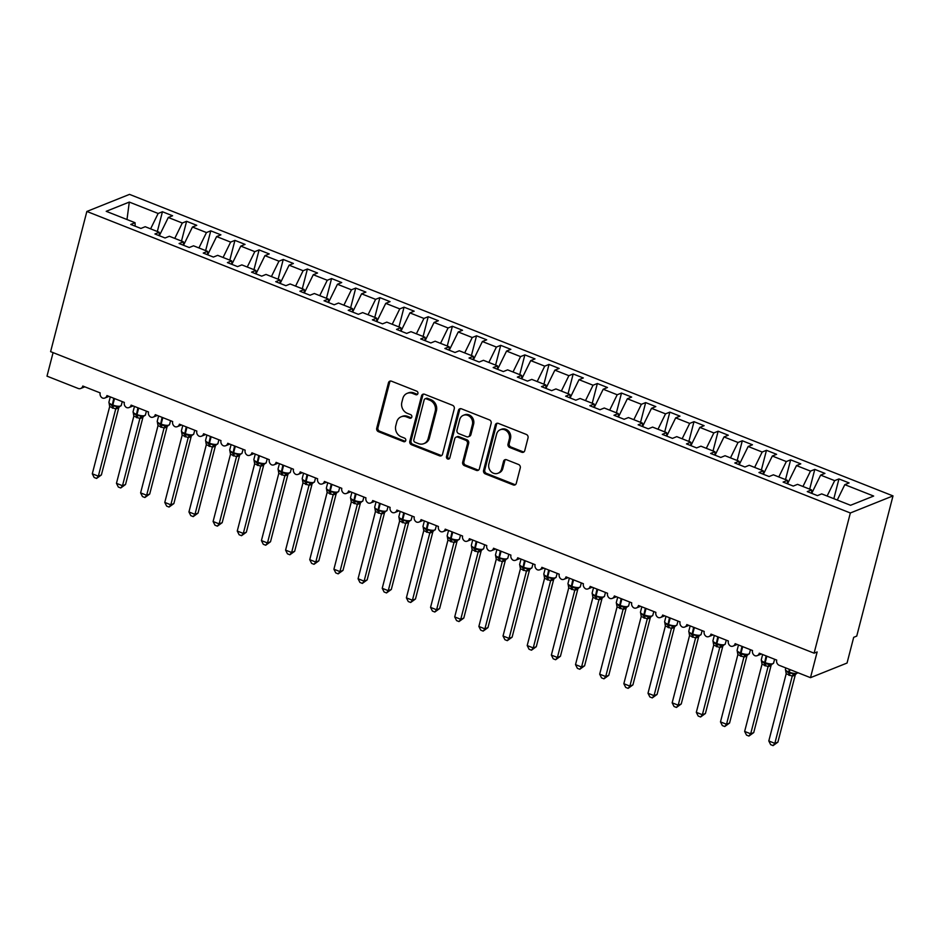 <?xml version="1.0" encoding="UTF-8"?>
<svg xmlns="http://www.w3.org/2000/svg" width="940" height="940" viewBox="0 0 940 940"><rect width="100%" height="100%" fill="white"/><g stroke="black" fill="none" stroke-linecap="round" stroke-linejoin="round"><path stroke-width="1.41" d="M417.901 393.566A1.915 1.692 -111.8 0 0 416.69 391.146L391.498 381.194A2.738 2.409 -111.8 0 0 388.467 382.78L376.717 428.229A2.738 2.409 -111.8 0 0 378.432 431.683L403.636 441.636A1.915 1.692 -111.8 0 0 405.751 440.531A1.915 1.692 -111.8 0 0 404.553 438.111L401.286 436.818A8.754 7.72 -111.8 0 1 395.787 425.738L396.762 421.954A8.754 7.72 -111.8 0 1 401.098 416.82A8.754 7.72 -111.8 0 1 406.444 416.866L409.711 418.159A1.915 1.692 -111.8 0 0 411.826 417.043A1.915 1.692 -111.8 0 0 410.615 414.622L407.361 413.341A8.754 7.72 -111.8 0 1 401.862 402.261L402.837 398.478A8.754 7.72 -111.8 0 1 407.173 393.343A8.754 7.72 -111.8 0 1 412.519 393.39L415.774 394.683A1.915 1.692 -111.8 0 0 417.901 393.566M521.712 452.234A2.738 2.409 -111.8 0 0 524.743 450.648L528.033 437.899A2.738 2.409 -111.8 0 0 526.318 434.433L498.329 423.388A2.738 2.409 -111.8 0 0 495.31 424.974L483.56 470.423A2.738 2.409 -111.8 0 0 485.275 473.878L513.264 484.934A2.738 2.409 -111.8 0 0 516.283 483.348L520.266 467.944A2.738 2.409 -111.8 0 0 518.551 464.489L506.566 459.754A2.738 2.409 -111.8 0 0 503.546 461.34L501.572 468.978A7.32 6.451 -111.8 0 1 497.941 473.267A7.32 6.451 -111.8 0 1 490.95 471.528A7.32 6.451 -111.8 0 1 488.882 463.972L496.626 434.045A7.32 6.451 -111.8 0 1 500.245 429.756A7.32 6.451 -111.8 0 1 507.236 431.507A7.32 6.451 -111.8 0 1 509.304 439.062L508.023 444.044A2.738 2.409 -111.8 0 0 509.738 447.511L521.712 452.234L522.934 451.752A2.738 2.409 -111.8 0 0 523.956 451.917M86.856 211.453L850.348 512.981L893 495.909L129.508 194.38L86.856 211.453L50.607 351.642L814.099 653.171L817.142 651.949L810.491 677.67L779.319 665.367A4.183 3.69 68.2 0 1 776.698 660.08L759.297 653.206A4.183 3.69 -111.8 0 1 754.926 655.721A4.183 3.69 68.2 0 1 752.541 650.539L735.139 643.665A4.183 3.69 -111.8 0 1 730.756 646.18A4.183 3.69 68.2 0 1 728.371 640.998L710.981 634.124A4.183 3.69 -111.8 0 1 706.598 636.639A4.183 3.69 68.2 0 1 704.213 631.445L686.823 624.583A4.183 3.69 -111.8 0 1 682.44 627.098A4.183 3.69 68.2 0 1 680.055 621.904L662.653 615.042A4.183 3.69 -111.8 0 1 658.282 617.557A4.183 3.69 68.2 0 1 655.897 612.363L638.495 605.501A4.183 3.69 -111.8 0 1 634.112 608.004A4.183 3.69 68.2 0 1 631.727 602.822L614.337 595.948A4.183 3.69 -111.8 0 1 609.954 598.463A4.183 3.69 68.2 0 1 607.569 593.281L590.167 586.407A4.183 3.69 -111.8 0 1 585.796 588.922A4.183 3.69 68.2 0 1 583.411 583.74L566.009 576.866A4.183 3.69 -111.8 0 1 561.638 579.381A4.183 3.69 68.2 0 1 559.241 574.199L541.851 567.325A4.183 3.69 -111.8 0 1 537.469 569.84A4.183 3.69 68.2 0 1 535.083 564.658L517.693 557.784A4.183 3.69 -111.8 0 1 513.311 560.299A4.183 3.69 68.2 0 1 510.925 555.117L493.524 548.243A4.183 3.69 -111.8 0 1 489.153 550.758A4.183 3.69 68.2 0 1 486.767 545.576L469.365 538.702A4.183 3.69 -111.8 0 1 464.995 541.217A4.183 3.69 68.2 0 1 462.598 536.035L445.207 529.161A4.183 3.69 -111.8 0 1 440.825 531.676A4.183 3.69 68.2 0 1 438.44 526.482L421.049 519.62A4.183 3.69 -111.8 0 1 416.667 522.135A4.183 3.69 68.2 0 1 414.281 516.941L396.88 510.079A4.183 3.69 -111.8 0 1 392.509 512.594A4.183 3.69 68.2 0 1 390.123 507.4L372.722 500.538A4.183 3.69 -111.8 0 1 368.339 503.053A4.183 3.69 68.2 0 1 365.954 497.859L348.564 490.997A4.183 3.69 -111.8 0 1 344.181 493.5A4.183 3.69 68.2 0 1 341.796 488.318L324.406 481.445A4.183 3.69 -111.8 0 1 320.023 483.959A4.183 3.69 68.2 0 1 317.638 478.777L300.236 471.904A4.183 3.69 -111.8 0 1 295.865 474.418A4.183 3.69 68.2 0 1 293.48 469.236L276.078 462.363A4.183 3.69 -111.8 0 1 271.695 464.877A4.183 3.69 68.2 0 1 269.31 459.695L251.92 452.822A4.183 3.69 -111.8 0 1 247.537 455.336A4.183 3.69 68.2 0 1 245.152 450.154L227.762 443.281A4.183 3.69 -111.8 0 1 223.379 445.795A4.183 3.69 68.2 0 1 220.994 440.613L203.592 433.74A4.183 3.69 -111.8 0 1 199.221 436.254A4.183 3.69 68.2 0 1 196.836 431.072L179.434 424.198A4.183 3.69 -111.8 0 1 175.052 426.713A4.183 3.69 68.2 0 1 172.666 421.531L155.276 414.657A4.183 3.69 -111.8 0 1 150.893 417.172A4.183 3.69 68.2 0 1 148.508 411.978L131.107 405.116A4.183 3.69 -111.8 0 1 126.736 407.631A4.183 3.69 68.2 0 1 124.35 402.438L106.948 395.576A4.183 3.69 -111.8 0 1 102.578 398.09A4.183 3.69 68.2 0 1 100.181 392.897L82.79 386.035A4.183 3.69 -111.8 0 1 78.173 388.455L47 376.153L53.087 352.618M850.348 512.981L814.099 653.171M454.279 408.771A2.738 2.409 -111.8 0 0 452.563 405.305L424.575 394.26A2.738 2.409 -111.8 0 0 421.555 395.846L409.805 441.295A2.738 2.409 -111.8 0 0 411.52 444.749L439.497 455.806A2.738 2.409 -111.8 0 0 442.529 454.22L454.279 408.771M461.458 408.818L489.435 419.875A2.738 2.409 -111.8 0 1 491.162 423.329L479.4 468.778A2.738 2.409 -111.8 0 1 476.38 470.376L464.407 465.641A2.738 2.409 -111.8 0 1 462.68 462.174L467.45 443.751A2.738 2.409 -111.8 0 0 465.735 440.284L457.792 437.147A2.738 2.409 -111.8 0 0 454.76 438.733L449.802 457.921A1.915 1.692 -111.8 0 1 446.477 456.617L458.426 410.404A2.738 2.409 -111.8 0 1 461.458 408.818M837.27 500.045L844.802 484.652L873.659 496.05L850.559 505.285L821.713 493.899L817.424 495.615L807.272 491.608L811.573 489.893L811.678 493.347M833.839 498.682L838.95 478.93L834.661 480.646L820.644 475.111L811.702 493.359M827.118 496.026L834.661 480.646M811.573 489.893L797.555 484.359L793.254 486.074L783.114 482.067L787.403 480.352L787.52 483.806L796.486 465.57L800.774 463.855L790.634 459.848L786.334 461.564L772.327 456.029L763.374 474.277M809.681 489.141L814.792 469.389L810.491 471.105L796.486 465.57M802.96 486.485L810.491 471.105M787.403 480.352L773.397 474.818L769.096 476.533L758.944 472.526L763.245 470.811L763.362 474.265M785.523 479.6L790.634 459.848M778.79 476.944L786.334 461.564M739.087 461.258L739.193 464.724L748.158 446.488L752.458 444.773L742.306 440.766L738.018 442.481L724 436.947L715.058 455.195L714.917 451.717L710.628 453.444L720.78 457.451L725.069 455.724L739.087 461.258L734.786 462.985L744.938 466.992L749.227 465.277L763.245 470.811M761.365 470.059L766.464 450.307L762.175 452.022L748.158 446.488M754.632 467.403L762.175 452.022M737.195 460.518L742.306 440.766M730.474 457.862L738.018 442.481M714.917 451.717L700.911 446.183L696.611 447.91L686.47 443.903L690.759 442.176L690.877 445.642M713.037 450.977L718.148 431.213L713.848 432.94L699.842 427.406L690.9 445.654M706.316 448.321L713.848 432.94M690.759 442.176L676.753 436.642L672.452 438.369L662.3 434.362L666.601 432.635L666.718 436.101M688.879 441.436L693.99 421.672L689.69 423.399L675.672 417.865L666.73 436.101M682.146 438.78L689.69 423.399M642.443 423.094L642.549 426.56L651.514 408.324L655.814 406.597L645.663 402.59L641.374 404.306L627.356 398.772L618.414 417.019L618.273 413.553L613.985 415.269L624.125 419.275L628.425 417.56L642.443 423.094L638.143 424.81L648.295 428.828L652.583 427.101L666.601 432.635M664.709 431.895L669.82 412.131L665.532 413.859L651.514 408.324M657.988 429.239L665.532 413.859M640.551 422.354L645.663 402.59M633.83 419.698L641.374 404.306M618.273 413.553L604.267 408.019L599.967 409.734L589.827 405.728L594.115 404.012L594.233 407.478L603.198 389.231L607.487 387.515L597.346 383.508L593.046 385.224L579.028 379.69L570.087 397.937M616.393 412.813L621.505 393.049L617.204 394.765L603.198 389.231M609.672 410.157L617.204 394.765M594.115 404.012L580.097 398.478L575.809 400.193L565.657 396.187L569.957 394.471L570.075 397.926M592.235 403.272L597.346 383.508M585.503 400.616L593.046 385.224M569.957 394.471L555.939 388.937L551.651 390.652L541.499 386.646L545.799 384.93L545.905 388.385L554.87 370.149L559.171 368.433L549.019 364.426L544.73 366.142L530.712 360.607L521.77 378.855M568.066 393.731L573.177 373.967L568.888 375.683L554.87 370.149M561.345 391.075L568.888 375.683M545.799 384.93L531.782 379.396L527.481 381.111L517.341 377.105L521.63 375.389L521.747 378.844M543.908 384.178L549.019 364.426M537.187 381.522L544.73 366.142M521.63 375.389L507.623 369.855L503.323 371.57L493.183 367.564L497.471 365.848L497.589 369.303L506.554 351.066L510.843 349.351L500.703 345.344L496.402 347.06L482.385 341.526L473.443 359.773M519.75 374.637L524.861 354.885L520.56 356.601L506.554 351.066M513.029 371.981L520.56 356.601M497.471 365.848L483.454 360.314L479.165 362.029L469.013 358.022L473.314 356.307L473.431 359.762M495.591 365.096L500.703 345.344M488.859 362.44L496.402 347.06M449.156 346.754L449.261 350.221L458.227 331.985L462.527 330.269L452.375 326.251L448.075 327.978L434.069 322.444L425.127 340.691L424.986 337.213L420.697 338.94L430.837 342.947L435.138 341.22L449.156 346.754L444.855 348.481L455.007 352.488L459.296 350.773L473.314 356.307M471.422 355.555L476.533 335.803L472.244 337.519L458.227 331.985M464.701 352.899L472.244 337.519M447.264 346.014L452.375 326.251M440.543 343.359L448.075 327.978M424.986 337.213L410.98 331.679L406.679 333.406L396.527 329.399L400.828 327.672L400.945 331.139M423.106 336.473L428.217 316.71L423.916 318.437L409.911 312.903L400.969 331.15M416.385 333.818L423.916 318.437M400.828 327.672L386.81 322.138L382.521 323.865L372.369 319.859L376.67 318.131L376.787 321.598M398.948 326.932L404.047 307.169L399.759 308.896L385.741 303.362L376.799 321.598M392.215 324.277L399.759 308.896M352.5 308.59L352.618 312.056L361.583 293.821L365.883 292.093L355.731 288.087L351.431 289.802L337.425 284.268L328.483 302.515L328.342 299.049L324.053 300.765L334.194 304.772L338.494 303.056L352.5 308.59L348.211 310.306L358.363 314.324L362.652 312.597L376.67 318.131M374.778 317.391L379.889 297.627L375.601 299.355L361.583 293.821M368.057 314.736L375.601 299.355M350.62 307.85L355.731 288.087M343.899 305.195L351.431 289.802M328.342 299.049L314.336 293.515L310.036 295.231L299.884 291.224L304.184 289.508L304.302 292.975L313.267 274.727L317.555 273.011L307.404 269.005L303.115 270.72L289.097 265.186L280.155 283.434M326.462 298.309L331.573 278.546L327.273 280.261L313.267 274.727M319.729 295.654L327.273 280.261M304.184 289.508L290.166 283.974L285.877 285.69L275.726 281.683L280.026 279.967L280.132 283.422M302.304 288.768L307.404 269.005M295.571 286.113L303.115 270.72M280.026 279.967L266.008 274.433L261.72 276.149L251.567 272.142L255.856 270.426L255.974 273.881L264.939 255.645L269.24 253.929L259.088 249.922L254.787 251.638L240.781 246.104L231.839 264.351M278.134 279.227L283.245 259.464L278.957 261.179L264.939 255.645M271.413 276.56L278.957 261.179M255.856 270.426L241.85 264.892L237.55 266.608L227.41 262.601L231.698 260.885L231.816 264.34M253.976 269.674L259.088 249.922M247.255 267.019L254.787 251.638M231.698 260.885L217.692 255.351L213.392 257.067L203.24 253.06L207.54 251.344L207.658 254.799L216.611 236.563L220.912 234.847L210.76 230.841L206.471 232.556L192.453 227.022L183.512 245.27M229.818 260.133L234.93 240.382L230.629 242.097L216.611 236.563M223.086 257.478L230.629 242.097M207.54 251.344L193.523 245.81L189.234 247.525L179.082 243.519L183.382 241.803L183.488 245.258M205.649 250.592L210.76 230.841M198.928 247.937L206.471 232.556M183.382 241.803L169.364 236.269L165.064 237.984L154.924 233.978L159.213 232.251L159.33 235.717L168.295 217.481L172.584 215.765L162.444 211.747L158.143 213.474L129.297 202.076L126.994 219.525M181.491 241.051L186.602 221.3L182.313 223.015L168.295 217.481M174.77 238.396L182.313 223.015M159.213 232.251L145.207 226.716L140.906 228.444L130.766 224.437L135.054 222.709L135.172 226.176M157.333 231.51L162.444 211.747M150.612 228.855L158.143 213.474M810.491 677.67L847.046 663.041L853.696 637.32L856.74 636.098L893 495.909M838.95 478.93L849.102 482.937L844.802 484.652M814.792 469.389L824.944 473.396L820.644 475.111M766.464 450.307L776.616 454.314L772.327 456.029M718.148 431.213L728.3 435.22L724 436.947M693.99 421.672L704.13 425.679L699.842 427.406M669.82 412.131L679.973 416.138L675.672 417.865M621.505 393.049L631.657 397.056L627.356 398.772M573.177 373.967L583.329 377.974L579.028 379.69M524.861 354.885L535.001 358.892L530.712 360.607M476.533 335.803L486.685 339.81L482.385 341.526M428.217 316.71L438.357 320.716L434.069 322.444M404.047 307.169L414.199 311.175L409.911 312.903M379.889 297.627L390.041 301.634L385.741 303.362M331.573 278.546L341.714 282.552L337.425 284.268M283.245 259.464L293.397 263.47L289.097 265.186M234.93 240.382L245.07 244.388L240.781 246.104M186.602 221.3L196.754 225.306L192.453 227.022M135.054 222.709L106.208 211.324L129.297 202.076M417.501 394.306A1.915 1.692 -111.8 0 1 416.996 394.189L413.741 392.897A8.754 7.72 -111.8 0 0 408.395 392.861L407.173 393.343M401.098 416.82L402.32 416.338A8.754 7.72 -111.8 0 1 407.666 416.385L410.921 417.666A1.915 1.692 -111.8 0 0 411.426 417.783M390.476 381.029A2.738 2.409 -111.8 0 0 389.689 382.286L377.939 427.735A2.738 2.409 -111.8 0 0 379.654 431.202L404.846 441.154A1.915 1.692 -111.8 0 0 405.352 441.271M423.552 394.095A2.738 2.409 -111.8 0 0 422.777 395.352L411.015 440.801A2.738 2.409 -111.8 0 0 412.742 444.268L440.719 455.312A2.738 2.409 -111.8 0 0 441.741 455.477M426.267 398.819A1.915 1.692 -111.8 0 0 424.152 399.935L413.835 439.826A1.915 1.692 -111.8 0 0 415.045 442.247L418.476 443.61A8.754 7.72 -111.8 0 0 423.822 443.656A8.754 7.72 -111.8 0 0 428.158 438.522L435.208 411.262A8.754 7.72 -111.8 0 0 429.709 400.181L426.267 398.819L427.488 398.337A1.915 1.692 -111.8 0 0 426.325 398.325L425.103 398.807M423.822 443.656L425.045 443.163A8.754 7.72 -111.8 0 0 429.38 438.04L428.158 438.522M427.488 398.337L430.931 399.688A8.754 7.72 -111.8 0 1 436.43 410.768L429.38 438.04M456.123 437.135L457.334 436.642A2.738 2.409 -111.8 0 1 459.002 436.665L466.957 439.803A2.738 2.409 -111.8 0 1 468.672 443.257L463.902 461.693A2.738 2.409 -111.8 0 0 465.617 465.147L477.602 469.882A2.738 2.409 -111.8 0 0 478.625 470.047M460.436 408.653A2.738 2.409 -111.8 0 0 459.648 409.922L447.698 456.123A1.915 1.692 -111.8 0 0 449.402 458.661M472.397 424.622A7.32 6.451 -111.8 0 0 470.329 417.066A7.32 6.451 -111.8 0 0 463.338 415.327A7.32 6.451 -111.8 0 0 459.707 419.616L456.981 430.156A2.738 2.409 -111.8 0 0 458.708 433.61L466.651 436.748A2.738 2.409 -111.8 0 0 469.671 435.161L472.397 424.622L473.619 424.14A7.32 6.451 -111.8 0 0 471.551 416.573A7.32 6.451 -111.8 0 0 464.56 414.834L463.338 415.327M468.32 436.771L469.53 436.278A2.738 2.409 -111.8 0 0 470.893 434.68L469.671 435.161M473.619 424.14L470.893 434.68M500.245 429.756L501.466 429.274A7.32 6.451 -111.8 0 1 508.458 431.014A7.32 6.451 -111.8 0 1 510.526 438.569L509.233 443.562A2.738 2.409 -111.8 0 0 510.961 447.017L522.934 451.752M497.941 473.267L499.163 472.785A7.32 6.451 -111.8 0 0 502.794 468.496L501.572 468.978M505.544 459.589A2.738 2.409 -111.8 0 0 504.768 460.859L502.794 468.496M497.307 423.223A2.738 2.409 -111.8 0 0 496.531 424.481L484.77 469.93A2.738 2.409 -111.8 0 0 486.497 473.396L514.474 484.453A2.738 2.409 -111.8 0 0 515.496 484.605M101.379 474.959L96.573 478.437L98.336 476.18L115.726 408.959L109.675 406.562L92.296 473.795L98.336 476.18L101.379 474.959L118.734 407.854L115.691 409.065M109.24 403.624L112.142 405.751L113.775 398.266M112.236 407.995A3.067 1.105 111.6 0 0 112.142 405.751L119.533 406.914M115.726 408.959L117.007 406.386M109.675 406.562L108.923 402.191A5.992 1.81 14.5 0 0 112.095 404.74L112.823 405.022L114.504 398.548M96.573 478.437L94.153 477.485L92.296 473.795M125.537 484.5L120.731 487.978L122.494 485.721L139.884 418.5L133.844 416.115L116.454 483.336L122.494 485.721L125.537 484.5L142.904 417.395L139.849 418.606M142.927 417.278L142.904 417.395A3.067 2.303 47.7 0 1 143.127 416.62M133.41 413.165L136.3 415.292L137.933 407.807M136.406 417.536A3.067 1.105 111.6 0 0 136.3 415.292L143.691 416.467M139.884 418.5L141.176 415.927M133.844 416.115L133.081 411.732A5.992 1.81 14.5 0 0 136.265 414.281L136.982 414.564L138.662 408.089M120.731 487.978L118.323 487.026L116.454 483.336M149.707 494.041L144.889 497.519L146.652 495.263L164.042 428.041L158.002 425.656L140.612 492.877L146.652 495.263L149.707 494.041L167.062 426.936L164.03 428.158A3.067 2.855 107.9 0 1 166.404 426.196L167.861 426.008M157.567 422.706L160.47 424.833L162.091 417.348M160.564 427.077A3.067 1.105 111.6 0 0 160.47 424.833L166.404 426.196M164.042 428.041L165.334 425.468M158.002 425.656L157.238 421.273A5.992 1.81 14.5 0 0 160.423 423.822L161.151 424.105L162.82 417.63M144.889 497.519L142.481 496.567L140.612 492.877M173.865 503.582L169.059 507.06L170.822 504.804L188.212 437.582L182.16 435.197L164.782 502.418L170.822 504.804L173.865 503.582L191.22 436.477L188.2 437.699A3.067 2.855 107.9 0 1 190.562 435.737L192.018 435.549M181.726 432.247L184.628 434.386L186.261 426.889M184.722 436.618A3.067 1.105 111.6 0 0 184.628 434.386L190.562 435.737M188.212 437.582L189.492 435.009M182.16 435.197L181.408 430.814A5.992 1.81 14.5 0 0 184.581 433.363L185.309 433.646L186.978 427.183M169.059 507.06L166.638 506.108L164.782 502.418M198.023 513.123L193.217 516.612L194.98 514.345L212.37 447.123L206.318 444.738L188.94 511.959L194.98 514.345L198.023 513.123L215.378 446.018L212.334 447.24M215.413 445.901L215.378 446.018A3.067 2.303 47.7 0 1 215.613 445.255M205.883 441.788L208.786 443.927L210.419 436.43M208.88 446.171A3.067 1.105 111.6 0 0 208.786 443.927L216.177 445.09M212.37 447.123L213.65 444.549M206.318 444.738L205.566 440.355A5.992 1.81 14.5 0 0 208.739 442.905L209.467 443.187L211.148 436.724M193.217 516.612L190.808 515.649L188.94 511.959M222.192 522.663L217.375 526.153L219.138 523.885L236.528 456.664L230.488 454.279L213.098 521.5L219.138 523.885L222.192 522.663L239.547 455.559L236.492 456.781M230.053 451.329L232.944 453.468L234.577 445.971M233.05 455.712A3.067 1.105 111.6 0 0 232.944 453.468L240.334 454.631M236.528 456.664L237.82 454.091M230.488 454.279L229.724 449.896A5.992 1.81 14.5 0 0 232.909 452.446L233.625 452.728L235.305 446.265M217.375 526.153L214.966 525.19L213.098 521.5M246.351 532.205L241.533 535.694L243.307 533.427L260.686 466.205L254.646 463.82L237.256 531.041L243.307 533.427L246.351 532.205L263.705 465.1L260.674 466.322A3.067 2.855 107.9 0 1 263.047 464.36L264.504 464.172M254.211 460.87L257.113 463.009L258.735 455.512M257.208 465.253A3.067 1.105 111.6 0 0 257.113 463.009L263.047 464.36M260.686 466.205L261.978 463.632M254.646 463.82L253.882 459.437A5.992 1.81 14.5 0 0 257.067 461.987L257.795 462.269L259.464 455.806M241.533 535.694L239.124 534.743L237.256 531.041M270.509 541.757L265.703 545.235L267.465 542.968L284.855 475.746L278.804 473.361L261.426 540.582L267.465 542.968L270.509 541.757L287.863 474.641L284.844 475.875A3.067 2.855 107.9 0 1 287.205 473.901L288.662 473.713M278.369 470.411L281.272 472.55L282.905 465.065M281.365 474.794A3.067 1.105 111.6 0 0 281.272 472.55L287.205 473.901M284.855 475.746L286.136 473.173M278.804 473.361L278.052 468.978A5.992 1.81 14.5 0 0 281.225 471.528L281.953 471.821L283.622 465.347M265.703 545.235L263.282 544.284L261.426 540.582M294.666 551.298L289.861 554.776L291.623 552.509L309.013 485.287L302.962 482.902L285.584 550.123L291.623 552.509L294.666 551.298L312.021 484.182L308.978 485.404M302.539 479.964L305.43 482.091L307.063 474.606M305.524 484.335A3.067 1.105 111.6 0 0 305.43 482.091L312.82 483.254M309.013 485.287L310.294 482.714M302.962 482.902L302.21 478.519A5.992 1.81 14.5 0 0 305.394 481.069L306.111 481.362L307.791 474.888M289.861 554.776L287.452 553.824L285.584 550.123M318.836 560.839L314.019 564.317L315.781 562.049L333.171 494.828L327.132 492.443L309.742 559.664L315.781 562.049L318.836 560.839L336.191 493.723L333.136 494.945M336.214 493.618L336.191 493.723A3.067 2.303 47.7 0 1 336.414 492.96M326.697 489.505L329.599 491.632L331.221 484.147M329.693 493.876A3.067 1.105 111.6 0 0 329.599 491.632L336.978 492.795M333.171 494.828L334.464 492.266M327.132 492.443L326.368 488.06A5.992 1.81 14.5 0 0 329.552 490.61L330.269 490.903L331.949 484.429M314.019 564.317L311.61 563.365L309.742 559.664M342.994 570.38L338.177 573.858L339.951 571.602L357.329 504.369L351.29 501.984L333.912 569.217L339.951 571.602L342.994 570.38L360.349 503.264L357.318 504.498A3.067 2.855 107.9 0 1 359.691 502.536L361.148 502.336M350.855 499.046L353.757 501.173L355.379 493.688M353.851 503.417A3.067 1.105 111.6 0 0 353.757 501.173L359.691 502.536M357.329 504.369L358.622 501.807M351.29 501.984L350.526 497.613A5.992 1.81 14.5 0 0 353.71 500.151L354.439 500.444L356.107 493.97M338.177 573.858L335.768 572.907L333.912 569.217M367.152 579.921L362.346 583.399L364.109 581.143L381.499 513.922L375.448 511.524L358.07 578.758L364.109 581.143L367.152 579.921L384.507 512.817L381.464 514.027M375.013 508.587L377.915 510.714L379.548 503.229M378.009 512.958A3.067 1.105 111.6 0 0 377.915 510.714L385.306 511.877M381.499 513.922L382.78 511.348M375.448 511.524L374.696 507.154A5.992 1.81 14.5 0 0 377.868 509.703L378.597 509.985L380.265 503.511M362.346 583.399L359.926 582.447L358.07 578.758M391.31 589.462L386.505 592.94L388.267 590.684L405.657 523.462L399.606 521.066L382.228 588.299L388.267 590.684L391.31 589.462L408.665 522.358L405.622 523.568M399.183 518.128L402.073 520.255L403.707 512.77M402.167 522.499A3.067 1.105 111.6 0 0 402.073 520.255L409.464 521.418M405.657 523.462L406.938 520.889M399.606 521.066L398.854 516.695A5.992 1.81 14.5 0 0 402.038 519.244L402.755 519.526L404.435 513.052M386.505 592.94L384.096 591.989L382.228 588.299M415.48 599.003L410.663 602.481L412.425 600.225L429.815 533.004L423.776 530.618L406.386 597.84L412.425 600.225L415.48 599.003L432.835 531.899L429.78 533.121M432.858 531.782L432.835 531.899A3.067 2.303 47.7 0 1 433.058 531.124M423.341 527.669L426.243 529.796L427.865 522.311M426.337 532.04A3.067 1.105 111.6 0 0 426.243 529.796L433.634 530.971M429.815 533.004L431.108 530.43M423.776 530.618L423.012 526.236A5.992 1.81 14.5 0 0 426.196 528.785L426.924 529.067L428.593 522.593M410.663 602.481L408.254 601.529L406.386 597.84M439.638 608.544L434.832 612.022L436.595 609.766L453.973 542.545L447.934 540.159L430.555 607.381L436.595 609.766L439.638 608.544L456.993 541.44L453.961 542.662A3.067 2.855 107.9 0 1 456.335 540.7L457.792 540.512M447.499 537.21L450.401 539.348L452.034 531.852M450.495 541.581A3.067 1.105 111.6 0 0 450.401 539.348L456.335 540.7M453.973 542.545L455.265 539.971M447.934 540.159L447.17 535.777A5.992 1.81 14.5 0 0 450.354 538.326L451.082 538.608L452.751 532.146M434.832 612.022L432.412 611.07L430.555 607.381M463.796 618.085L458.99 621.563L460.753 619.307L478.143 552.086L472.091 549.7L454.713 616.922L460.753 619.307L463.796 618.085L481.151 550.981L478.131 552.203A3.067 2.855 107.9 0 1 480.493 550.241L481.95 550.053M471.657 546.751L474.559 548.889L476.192 541.393M474.653 551.122A3.067 1.105 111.6 0 0 474.559 548.889L480.493 550.241M478.143 552.086L479.423 549.512M472.091 549.7L471.339 545.317A5.992 1.81 14.5 0 0 474.512 547.867L475.24 548.149L476.909 541.687M458.99 621.563L456.57 620.611L454.713 616.922M487.954 627.626L483.148 631.116L484.911 628.848L502.301 561.627L496.261 559.241L478.871 626.463L484.911 628.848L487.954 627.626L505.309 560.522L502.265 561.744M505.344 560.404L505.309 560.522A3.067 2.303 47.7 0 1 505.544 559.758M495.827 556.292L498.717 558.431L500.35 550.934M498.823 560.675A3.067 1.105 111.6 0 0 498.717 558.431L506.108 559.594M502.301 561.627L503.593 559.053M496.261 559.241L495.498 554.859A5.992 1.81 14.5 0 0 498.682 557.408L499.399 557.69L501.079 551.228M483.148 631.116L480.74 630.152L478.871 626.463M512.124 637.167L507.306 640.657L509.069 638.389L526.459 571.168L520.419 568.782L503.029 636.004L509.069 638.389L512.124 637.167L529.479 570.063L526.423 571.285M519.985 565.833L522.887 567.971L524.508 560.475M522.981 570.216A3.067 1.105 111.6 0 0 522.887 567.971L530.278 569.135M526.459 571.168L527.751 568.594M520.419 568.782L519.655 564.399A5.992 1.81 14.5 0 0 522.84 566.949L523.568 567.231L525.237 560.769M507.306 640.657L504.897 639.693L503.029 636.004M536.282 646.708L531.476 650.198L533.239 647.93L550.617 580.709L544.577 578.323L527.199 645.545L533.239 647.93L536.282 646.708L553.637 579.604L550.593 580.826M544.143 575.374L547.045 577.513L548.678 570.028M547.139 579.757A3.067 1.105 111.6 0 0 547.045 577.513L554.436 578.676M550.617 580.709L551.909 578.135M544.577 578.323L543.813 573.941A5.992 1.81 14.5 0 0 546.998 576.49L547.726 576.772L549.395 570.31M531.476 650.198L529.056 649.246L527.199 645.545M560.44 656.261L555.634 659.739L557.397 657.471L574.787 590.25L568.735 587.864L551.357 655.086L557.397 657.471L560.44 656.261L577.795 589.145L574.775 590.379A3.067 2.855 107.9 0 1 577.137 588.405L578.594 588.217M568.301 584.915L571.203 587.053L572.836 579.569M571.297 589.298A3.067 1.105 111.6 0 0 571.203 587.053L577.137 588.405M574.787 590.25L576.067 587.676M568.735 587.864L567.983 583.481A5.992 1.81 14.5 0 0 571.156 586.031L571.884 586.325L573.564 579.851M555.634 659.739L553.214 658.787L551.357 655.086M584.598 665.802L579.792 669.28L581.555 667.012L598.945 599.79L592.905 597.405L575.515 664.627L581.555 667.012L584.598 665.802L601.964 598.686L598.909 599.908M592.47 594.468L595.361 596.595L596.994 589.11M595.466 598.839A3.067 1.105 111.6 0 0 595.361 596.595L602.752 597.758M598.945 599.79L600.237 597.217M592.905 597.405L592.141 593.023A5.992 1.81 14.5 0 0 595.326 595.572L596.042 595.866L597.722 589.392M579.792 669.28L577.383 668.328L575.515 664.627M608.768 675.343L603.95 678.821L605.712 676.553L623.102 609.332L617.063 606.946L599.673 674.168L605.712 676.553L608.768 675.343L626.122 608.227L623.091 609.461A3.067 2.855 107.9 0 1 625.464 607.499L626.921 607.299M626.158 608.121L626.122 608.227A3.067 2.303 47.7 0 1 626.346 607.463M616.628 604.009L619.53 606.136L621.152 598.651M619.625 608.38A3.067 1.105 111.6 0 0 619.53 606.136L625.464 607.499M623.102 609.332L624.395 606.77M617.063 606.946L616.299 602.564A5.992 1.81 14.5 0 0 619.484 605.113L620.212 605.407L621.88 598.933M603.95 678.821L601.541 677.869L599.673 674.168M632.925 684.884L628.12 688.362L629.882 686.106L647.272 618.873L641.221 616.487L623.843 683.721L629.882 686.106L632.925 684.884L650.28 617.78L647.261 619.002A3.067 2.855 107.9 0 1 649.622 617.039L651.079 616.84M640.786 613.55L643.689 615.677L645.322 608.192M643.783 617.921A3.067 1.105 111.6 0 0 643.689 615.677L649.622 617.039M647.272 618.873L648.553 616.311M641.221 616.487L640.469 612.116A5.992 1.81 14.5 0 0 643.641 614.654L644.37 614.948L646.039 608.474M628.12 688.362L625.699 687.41L623.843 683.721M657.084 694.425L652.278 697.903L654.04 695.647L671.43 628.425L665.379 626.028L648.001 693.262L654.04 695.647L657.084 694.425L674.438 627.321L671.395 628.531M664.944 623.091L667.846 625.218L669.48 617.733M667.941 627.462A3.067 1.105 111.6 0 0 667.846 625.218L675.237 626.381M671.43 628.425L672.711 625.852M665.379 626.028L664.627 621.657A5.992 1.81 14.5 0 0 667.8 624.207L668.528 624.489L670.208 618.015M652.278 697.903L649.869 696.951L648.001 693.262M681.253 703.966L676.436 707.444L678.198 705.188L695.588 637.966L689.549 635.581L672.159 702.803L678.198 705.188L681.253 703.966L698.608 636.862L695.553 638.072M689.114 632.632L692.005 634.759L693.638 627.274M692.11 637.003A3.067 1.105 111.6 0 0 692.005 634.759L699.395 635.922M695.588 637.966L696.881 635.393M689.549 635.581L688.785 631.198A5.992 1.81 14.5 0 0 691.969 633.748L692.686 634.03L694.366 627.556M676.436 707.444L674.027 706.492L672.159 702.803M705.411 713.507L700.594 716.985L702.368 714.729L719.746 647.507L713.707 645.122L696.317 712.344L702.368 714.729L705.411 713.507L722.766 646.403L719.735 647.625A3.067 2.855 107.9 0 1 722.108 645.663L723.565 645.475M722.801 646.285L722.766 646.403A3.067 2.303 47.7 0 1 722.989 645.627M713.272 642.173L716.174 644.3L717.796 636.815M716.268 646.544A3.067 1.105 111.6 0 0 716.174 644.3L722.108 645.663M719.746 647.507L721.039 644.934M713.707 645.122L712.943 640.739A5.992 1.81 14.5 0 0 716.127 643.289L716.856 643.571L718.524 637.097M700.594 716.985L698.185 716.033L696.317 712.344M729.569 723.048L724.764 726.526L726.526 724.27L743.916 657.048L737.865 654.663L720.486 721.885L726.526 724.27L729.569 723.048L746.924 655.944L743.904 657.166A3.067 2.855 107.9 0 1 746.266 655.204L747.723 655.016M737.43 651.714L740.332 653.852L741.966 646.356M740.426 656.085A3.067 1.105 111.6 0 0 740.332 653.852L746.266 655.204M743.916 657.048L745.197 654.475M737.865 654.663L737.113 650.28A5.992 1.81 14.5 0 0 740.285 652.83L741.014 653.112L742.682 646.65M724.764 726.526L722.343 725.574L720.486 721.885M753.727 732.589L748.922 736.067L750.684 733.811L768.074 666.589L762.023 664.204L744.644 731.426L750.684 733.811L753.727 732.589L771.082 665.485L768.062 666.707A3.067 2.855 107.9 0 1 770.424 664.745L771.881 664.557M761.6 661.255L764.49 663.393L766.124 655.897M764.584 665.626A3.067 1.105 111.6 0 0 764.49 663.393L770.424 664.745M768.074 666.589L769.355 664.016M762.023 664.204L761.271 659.821A5.992 1.81 14.5 0 0 764.455 662.371L765.172 662.653L766.852 656.191M748.922 736.067L746.513 735.115L744.644 731.426M777.897 742.13L773.08 745.62L774.842 743.352L792.232 676.13L786.193 673.745L768.803 740.967L774.842 743.352L777.897 742.13L795.252 675.026L792.197 676.248M795.275 674.908L795.252 675.026A3.067 2.303 47.7 0 1 795.475 674.262M785.758 670.796L788.66 672.934L789.283 669.303M788.754 675.178A3.067 1.105 111.6 0 0 788.66 672.934L796.051 674.098M792.232 676.13L793.525 673.557M786.193 673.745L785.429 669.362A5.992 1.81 14.5 0 0 788.613 671.912L789.33 672.194L790.011 669.586M773.08 745.62L770.671 744.656L768.803 740.967M413.741 392.897L412.519 393.39M410.921 417.666L409.711 418.159M407.666 416.385L406.444 416.866M404.846 441.154L403.636 441.636M379.654 431.202L378.432 431.683M377.939 427.735L376.717 428.229M389.689 382.286L388.467 382.78M416.996 394.189L415.774 394.683M440.719 455.312L439.497 455.806M412.742 444.268L411.52 444.749M411.015 440.801L409.805 441.295M422.777 395.352L421.555 395.846M436.43 410.768L435.208 411.262M430.931 399.688L429.709 400.181M477.602 469.882L476.38 470.376M465.617 465.147L464.407 465.641M463.902 461.693L462.68 462.174M468.672 443.257L467.45 443.751M466.957 439.803L465.735 440.284M459.002 436.665L457.792 437.147M447.698 456.123L446.477 456.617M459.648 409.922L458.426 410.404M510.961 447.017L509.738 447.511M509.233 443.562L508.023 444.044M510.526 438.569L509.304 439.062M504.768 460.859L503.546 461.34M514.474 484.453L513.264 484.934M486.497 473.396L485.275 473.878M484.77 469.93L483.56 470.423M496.531 424.481L495.31 424.974M112.965 408.289A3.067 1.105 111.6 0 0 112.871 406.045L112.823 405.022A5.992 1.81 14.5 0 0 120.637 406.021A5.992 1.81 14.5 0 0 121.248 405.469L119.298 406.656M118.71 407.878A3.067 2.303 47.7 0 1 118.957 407.079M115.714 409.076A3.067 2.855 107.9 0 1 118.076 407.114M137.123 417.83A3.067 1.105 111.6 0 0 137.029 415.586L136.982 414.564A5.992 1.81 14.5 0 0 144.795 415.562A5.992 1.81 14.5 0 0 145.406 415.01L143.468 416.197M139.872 418.617A3.067 2.855 107.9 0 1 142.234 416.655M161.292 427.371A3.067 1.105 111.6 0 0 161.187 425.127L161.151 424.105A5.992 1.81 14.5 0 0 168.965 425.103A5.992 1.81 14.5 0 0 169.564 424.563L167.625 425.75M167.026 426.96A3.067 2.303 47.7 0 1 167.285 426.173M185.45 436.912A3.067 1.105 111.6 0 0 185.356 434.668L185.309 433.646A5.992 1.81 14.5 0 0 193.123 434.656A5.992 1.81 14.5 0 0 193.734 434.104L191.784 435.291M191.196 436.501A3.067 2.303 47.7 0 1 191.443 435.714M209.608 446.453A3.067 1.105 111.6 0 0 209.514 444.209L209.467 443.187A5.992 1.81 14.5 0 0 217.281 444.197A5.992 1.81 14.5 0 0 217.892 443.645L215.942 444.832M212.358 447.24A3.067 2.855 107.9 0 1 214.72 445.278M233.766 455.994A3.067 1.105 111.6 0 0 233.672 453.75L233.625 452.728A5.992 1.81 14.5 0 0 241.439 453.738A5.992 1.81 14.5 0 0 242.05 453.186L240.111 454.373M239.512 455.583A3.067 2.303 47.7 0 1 239.77 454.796M236.516 456.781A3.067 2.855 107.9 0 1 238.878 454.819M257.936 465.535A3.067 1.105 111.6 0 0 257.83 463.291L257.795 462.269A5.992 1.81 14.5 0 0 265.609 463.279A5.992 1.81 14.5 0 0 266.208 462.727L264.269 463.913M263.67 465.124A3.067 2.303 47.7 0 1 263.929 464.337M282.094 475.076A3.067 1.105 111.6 0 0 282 472.832L281.953 471.821A5.992 1.81 14.5 0 0 289.767 472.82A5.992 1.81 14.5 0 0 290.378 472.268L288.427 473.454M287.84 474.665A3.067 2.303 47.7 0 1 288.087 473.878M306.252 484.617A3.067 1.105 111.6 0 0 306.158 482.373L306.111 481.362A5.992 1.81 14.5 0 0 313.925 482.361A5.992 1.81 14.5 0 0 314.536 481.809L312.585 482.995M311.998 484.218A3.067 2.303 47.7 0 1 312.256 483.419M309.002 485.416A3.067 2.855 107.9 0 1 311.363 483.442M330.41 494.158A3.067 1.105 111.6 0 0 330.316 491.914L330.269 490.903A5.992 1.81 14.5 0 0 338.095 491.902A5.992 1.81 14.5 0 0 338.694 491.35L336.755 492.537M333.16 494.957A3.067 2.855 107.9 0 1 335.521 492.983M354.58 503.699A3.067 1.105 111.6 0 0 354.474 501.466L354.439 500.444A5.992 1.81 14.5 0 0 362.253 501.443A5.992 1.81 14.5 0 0 362.852 500.891L360.913 502.078M360.314 503.299A3.067 2.303 47.7 0 1 360.572 502.501M378.738 513.24A3.067 1.105 111.6 0 0 378.644 511.007L378.597 509.985A5.992 1.81 14.5 0 0 386.411 510.984A5.992 1.81 14.5 0 0 387.022 510.432L385.071 511.619M384.484 512.841A3.067 2.303 47.7 0 1 384.73 512.042M381.487 514.039A3.067 2.855 107.9 0 1 383.849 512.077M402.896 522.793A3.067 1.105 111.6 0 0 402.802 520.548L402.755 519.526A5.992 1.81 14.5 0 0 410.569 520.525A5.992 1.81 14.5 0 0 411.18 519.973L409.241 521.16M408.642 522.381A3.067 2.303 47.7 0 1 408.9 521.582M405.645 523.58A3.067 2.855 107.9 0 1 408.007 521.618M427.054 532.334A3.067 1.105 111.6 0 0 426.96 530.09L426.924 529.067A5.992 1.81 14.5 0 0 434.738 530.066A5.992 1.81 14.5 0 0 435.338 529.514L433.399 530.701M429.803 533.121A3.067 2.855 107.9 0 1 432.165 531.159M451.224 541.875A3.067 1.105 111.6 0 0 451.13 539.63L451.082 538.608A5.992 1.81 14.5 0 0 458.896 539.607A5.992 1.81 14.5 0 0 459.495 539.067L457.557 540.253M456.957 541.464A3.067 2.303 47.7 0 1 457.216 540.676M475.382 551.416A3.067 1.105 111.6 0 0 475.288 549.172L475.24 548.149A5.992 1.81 14.5 0 0 483.054 549.16A5.992 1.81 14.5 0 0 483.665 548.607L481.715 549.794M481.127 551.005A3.067 2.303 47.7 0 1 481.374 550.217M499.539 560.957A3.067 1.105 111.6 0 0 499.446 558.712L499.399 557.69A5.992 1.81 14.5 0 0 507.212 558.701A5.992 1.81 14.5 0 0 507.823 558.149L505.885 559.335M502.289 561.744A3.067 2.855 107.9 0 1 504.651 559.782M523.697 570.498A3.067 1.105 111.6 0 0 523.604 568.254L523.568 567.231A5.992 1.81 14.5 0 0 531.382 568.242A5.992 1.81 14.5 0 0 531.981 567.689L529.361 569.335M529.443 570.087A3.067 2.303 47.7 0 1 529.702 569.299M526.447 571.285A3.067 2.855 107.9 0 1 528.821 569.323M547.867 580.039A3.067 1.105 111.6 0 0 547.773 577.795L547.726 576.772A5.992 1.81 14.5 0 0 555.54 577.783A5.992 1.81 14.5 0 0 556.139 577.231L554.201 578.417M553.613 579.628A3.067 2.303 47.7 0 1 553.86 578.84M550.605 580.838A3.067 2.855 107.9 0 1 552.979 578.864M572.025 589.58A3.067 1.105 111.6 0 0 571.931 587.336L571.884 586.325A5.992 1.81 14.5 0 0 579.698 587.324A5.992 1.81 14.5 0 0 580.309 586.772L578.359 587.958M577.771 589.18A3.067 2.303 47.7 0 1 578.018 588.381M596.183 599.121A3.067 1.105 111.6 0 0 596.089 596.877L596.042 595.866A5.992 1.81 14.5 0 0 603.856 596.865A5.992 1.81 14.5 0 0 604.467 596.312L602.528 597.499M601.929 598.721A3.067 2.303 47.7 0 1 602.188 597.922M598.933 599.92A3.067 2.855 107.9 0 1 601.295 597.946M620.353 608.662A3.067 1.105 111.6 0 0 620.247 606.418L620.212 605.407A5.992 1.81 14.5 0 0 628.026 606.406A5.992 1.81 14.5 0 0 628.625 605.854L626.005 607.499M644.511 618.203A3.067 1.105 111.6 0 0 644.417 615.97L644.37 614.948A5.992 1.81 14.5 0 0 652.184 615.947A5.992 1.81 14.5 0 0 652.795 615.394L650.844 616.581M650.257 617.803A3.067 2.303 47.7 0 1 650.504 617.004M668.669 627.755A3.067 1.105 111.6 0 0 668.575 625.511L668.528 624.489A5.992 1.81 14.5 0 0 676.342 625.488A5.992 1.81 14.5 0 0 676.953 624.936L675.002 626.122M674.415 627.344A3.067 2.303 47.7 0 1 674.673 626.545M671.418 628.543A3.067 2.855 107.9 0 1 673.78 626.581M692.827 637.297A3.067 1.105 111.6 0 0 692.733 635.052L692.686 634.03A5.992 1.81 14.5 0 0 700.511 635.029A5.992 1.81 14.5 0 0 701.111 634.477L699.172 635.663M698.573 636.885A3.067 2.303 47.7 0 1 698.831 636.086M695.577 638.084A3.067 2.855 107.9 0 1 697.938 636.121M716.997 646.837A3.067 1.105 111.6 0 0 716.891 644.593L716.856 643.571A5.992 1.81 14.5 0 0 724.67 644.57A5.992 1.81 14.5 0 0 725.269 644.029L722.649 645.663M741.155 656.379A3.067 1.105 111.6 0 0 741.061 654.134L741.014 653.112A5.992 1.81 14.5 0 0 748.827 654.123A5.992 1.81 14.5 0 0 749.439 653.57L747.488 654.757M746.9 655.967A3.067 2.303 47.7 0 1 747.147 655.18M765.313 665.92A3.067 1.105 111.6 0 0 765.219 663.675L765.172 662.653A5.992 1.81 14.5 0 0 772.986 663.664A5.992 1.81 14.5 0 0 773.596 663.111L771.646 664.298M771.059 665.508A3.067 2.303 47.7 0 1 771.317 664.721M789.471 675.461A3.067 1.105 111.6 0 0 789.377 673.216L789.33 672.194A5.992 1.81 14.5 0 0 797.155 673.205A5.992 1.81 14.5 0 0 797.755 672.652L795.816 673.839M792.22 676.248A3.067 2.855 107.9 0 1 794.582 674.286M84.823 386.834L80.723 388.478M108.993 396.375L104.881 398.02M133.151 405.916L129.038 407.561M157.309 415.457L153.197 417.102M181.467 424.998L177.366 426.643M205.637 434.538L201.524 436.184M229.795 444.091L225.682 445.736M253.953 453.632L249.852 455.277M278.111 463.173L274.01 464.818M302.281 472.714L298.168 474.359M326.438 482.255L322.326 483.9M350.596 491.796L346.496 493.441M374.766 501.337L370.654 502.982M398.924 510.878L394.812 512.523M423.082 520.419L418.97 522.064M447.24 529.96L443.139 531.605M471.41 539.501L467.298 541.146M495.568 549.054L491.456 550.687M519.726 558.595L515.614 560.24M543.884 568.136L539.783 569.781M568.054 577.677L563.941 579.322M592.212 587.218L588.099 588.863M616.37 596.759L612.257 598.404M640.528 606.3L636.427 607.945M664.698 615.841L660.585 617.486M688.856 625.382L684.743 627.027M713.014 634.923L708.913 636.568M737.172 644.464L733.071 646.109M761.341 654.005L757.229 655.65M108.923 402.191L110.285 396.892M121.248 405.469L122.247 401.615M133.081 411.732L134.455 406.433M145.406 415.01L146.405 411.156M157.238 421.273L158.613 415.974M169.564 424.563L170.563 420.697M181.408 430.814L182.771 425.514M193.734 434.104L194.733 430.238M205.566 440.355L206.929 435.055M217.892 443.645L218.891 439.779M229.724 449.896L231.099 444.596M242.05 453.186L243.049 449.32M253.882 459.437L255.257 454.138M266.208 462.727L267.207 458.861M278.052 468.978L279.415 463.679M290.378 472.268L291.377 468.402M302.21 478.519L303.573 473.231M314.536 481.809L315.535 477.943M326.368 488.06L327.743 482.772M338.694 491.35L339.693 487.484M350.526 497.613L351.901 492.313M362.852 500.891L363.851 497.037M374.696 507.154L376.059 501.854M387.022 510.432L388.02 506.578M398.854 516.695L400.217 511.395M411.18 519.973L412.178 516.119M423.012 526.236L424.387 520.936M435.338 529.514L436.336 525.66M447.17 535.777L448.545 530.477M459.495 539.067L460.494 535.201M471.339 545.317L472.703 540.018M483.665 548.607L484.664 544.742M495.498 554.859L496.872 549.559M507.823 558.149L508.822 554.283M519.655 564.399L521.03 559.1M531.981 567.689L532.98 563.824M529.373 569.335L530.043 568.876M543.813 573.941L545.188 568.641M556.139 577.231L557.138 573.365M567.983 583.481L569.346 578.182M580.309 586.772L581.308 582.906M592.141 593.023L593.516 587.735M604.467 596.312L605.466 592.447M616.299 602.564L617.674 597.276M628.625 605.854L629.624 601.988M626.016 607.499L626.686 607.04M640.469 612.116L641.832 606.817M652.795 615.394L653.793 611.541M664.627 621.657L665.99 616.358M676.953 624.936L677.952 621.082M688.785 631.198L690.16 625.899M701.111 634.477L702.11 630.623M712.943 640.739L714.318 635.44M725.269 644.029L726.268 640.164M722.66 645.663L723.33 645.204M737.113 650.28L738.476 644.981M749.439 653.57L750.437 649.705M761.271 659.821L762.634 654.522M773.596 663.111L774.595 659.245M785.429 669.362L785.805 667.929"/></g></svg>
